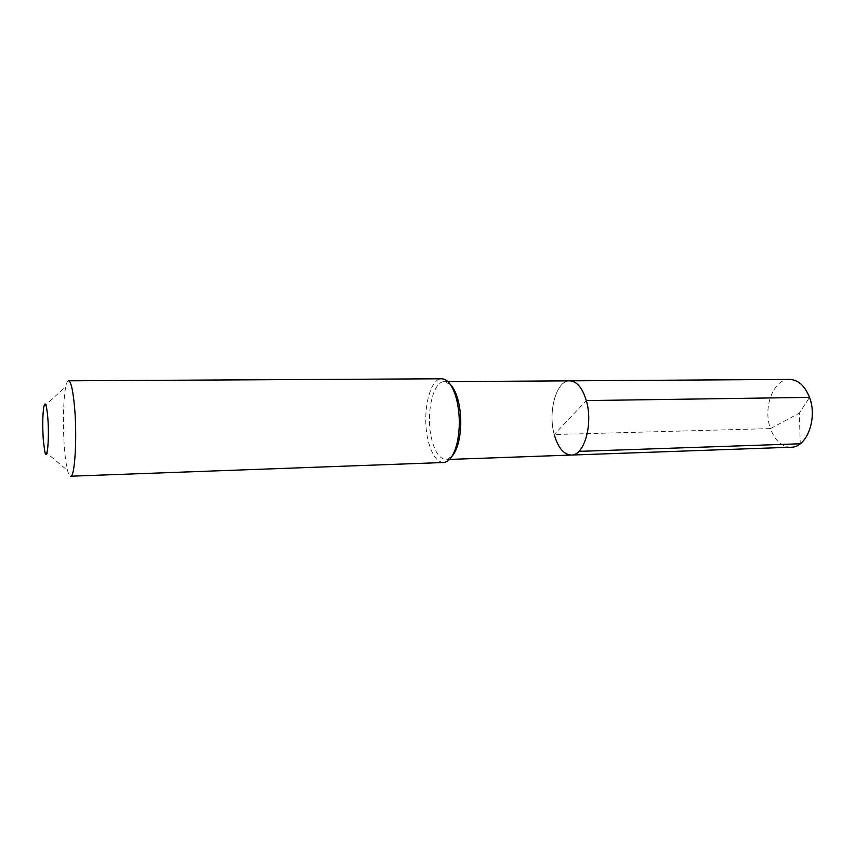 <?xml version="1.0" encoding="UTF-8"?>
<svg xmlns="http://www.w3.org/2000/svg" width="855" height="855" viewBox="0 0 855 855"><rect width="100%" height="100%" fill="white"/><g stroke="black" fill="none" stroke-linecap="round" stroke-linejoin="round"><path stroke-width="0.64" stroke-dasharray="4.28 3.21" d="M571.3 455.063C563.712 454.604 558.026 447.753 554.254 434.522C547.702 411.576 556.402 380.165 569.74 380.838C556.402 380.165 547.702 411.576 554.254 434.522L586.316 400.589M450.361 384.504L444.386 381.651C432.983 380.945 425.715 413.82 431.39 437.888C434.65 451.782 439.534 458.996 446.021 459.53L449.559 459.413M451.868 456.442L446.021 459.53M443.531 462.512C436.574 461.924 431.348 454.155 427.853 439.203C421.804 413.35 429.563 378.038 441.768 378.786M68.582 380.806C67.545 380.87 66.615 382.805 65.792 386.631C63.227 398.28 62.682 427.415 64.542 449.324C65.301 458.451 66.316 465.515 67.566 470.507C68.539 474.29 69.554 476.192 70.591 476.214M791.025 447.229C781.812 446.887 774.961 440.678 770.451 428.59L554.254 434.522M789.592 379.417C773.433 378.808 762.628 407.621 770.451 428.59L799.34 413.125L809.503 397.383L799.34 413.125L800.237 443.777M444.386 381.651L447.924 381.629M44.759 451.397L67.566 470.507M43.808 406.691L65.792 386.631"/><path stroke-width="1.28" d="M447.924 381.629L569.74 380.838C576.901 381.277 582.426 387.86 586.316 400.589C593.349 423.898 584.211 455.811 571.3 455.063C584.211 455.811 593.349 423.898 586.316 400.589L809.503 397.383L586.316 400.589C582.426 387.86 576.901 381.277 569.74 380.838L789.592 379.417C798.249 379.802 804.886 385.787 809.503 397.383C817.829 418.597 806.639 447.753 791.025 447.229L571.3 455.063C563.712 454.604 558.026 447.753 554.254 434.522M451.868 456.442C454.678 453.374 456.901 448.597 458.547 442.121C461.486 429.253 461.518 416.022 458.643 402.416L457.628 398.526C455.704 392.124 453.289 387.443 450.361 384.504M457.008 401.07C460.097 415.733 460.065 429.98 456.912 443.831C453.716 455.736 449.26 461.967 443.531 462.512L70.591 476.214C74.877 477.699 77.324 436.638 74.481 406.36C72.921 389.901 70.954 381.383 68.582 380.806L441.768 378.786C447.507 379.086 452.231 385.124 455.918 396.891L457.008 401.07M47.784 417.475C49.526 438.316 47.185 463.325 44.759 451.397L43.316 440.175C42.44 426.153 42.6 414.985 43.808 406.691C45.251 400.845 46.576 404.447 47.784 417.475M800.237 443.777L578.899 451.376M449.559 459.413L571.3 455.063M458.547 442.121L456.912 443.831M457.628 398.526L455.918 396.891"/></g></svg>
